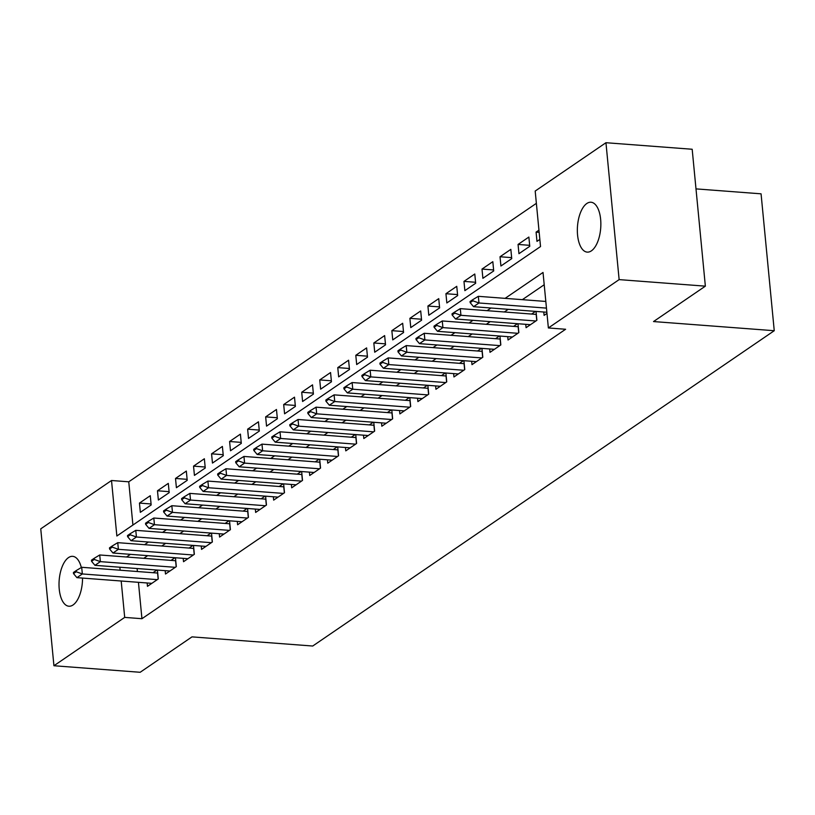 <?xml version="1.0" encoding="UTF-8"?>
<svg xmlns="http://www.w3.org/2000/svg" width="815" height="815" viewBox="0 0 815 815"><rect width="100%" height="100%" fill="white"/><g stroke="black" fill="none" stroke-linecap="round" stroke-linejoin="round"><path stroke-width="1.22" d="M591.384 250.857A25.01 11.644 94.3 0 1 587.207 252.12A25.01 11.644 94.3 0 1 577.346 230.737A25.01 11.644 94.3 0 1 586.82 203.495A25.01 11.644 94.3 0 1 590.997 202.232A25.01 11.644 94.3 0 1 600.859 223.616A25.01 11.644 94.3 0 1 591.384 250.857M82.539 578.08A25.01 11.644 94.3 0 1 73.055 604.964A25.01 11.644 94.3 0 1 68.888 606.228A25.01 11.644 94.3 0 1 59.016 584.844A25.01 11.644 94.3 0 1 68.501 557.603A25.01 11.644 94.3 0 1 72.667 556.339A25.01 11.644 94.3 0 1 81.327 567.515M696 188.886L761.067 193.827L774.25 330.717L312.716 646.03L191.994 636.872L140.16 672.283L53.933 665.743L40.75 528.843L111.512 480.504L116.861 536.005L540.528 246.558L535.19 191.056L605.952 142.717L619.135 279.616L548.373 327.956L543.024 272.454L505.106 298.361M536.372 203.343L128.76 481.808L111.512 480.504M619.135 279.616L705.362 286.157L692.18 149.257L605.952 142.717M543.778 312.013L544.104 315.374L546.967 313.408M525.746 324.329L526.072 327.691L536.891 320.295L536.036 311.422M507.725 336.646L508.04 340.008L518.86 332.612L518.004 323.738M489.693 348.963L490.019 352.325L500.828 344.928L499.982 336.055M471.661 361.279L471.987 364.641L482.806 357.245L481.95 348.372M453.629 373.596L453.955 376.958L464.774 369.562L463.918 360.688M435.607 385.913L435.933 389.275L446.742 381.878L445.887 373.005M417.575 398.229L417.901 401.591L428.721 394.195L427.865 385.322M399.544 410.546L399.87 413.908L410.689 406.512L409.833 397.639M381.522 422.863L381.838 426.225L392.657 418.829L391.801 409.955M363.49 435.179L363.816 438.541L374.635 431.145L373.779 422.272M345.458 447.496L345.784 450.858L356.603 443.462L355.748 434.589M327.436 459.813L327.752 463.175L338.571 455.779L337.716 446.905M309.405 472.13L309.731 475.491L320.55 468.095L319.694 459.222M291.373 484.446L291.699 487.808L302.518 480.412L301.662 471.539M273.351 496.763L273.667 500.125L284.486 492.729L283.63 483.855M255.319 509.08L255.645 512.441L266.464 505.045L265.609 496.172M237.287 521.396L237.613 524.758L248.432 517.362L247.577 508.489M219.266 533.713L219.581 537.075L230.4 529.679L229.545 520.805M201.234 546.03L201.56 549.391L212.369 541.995L211.523 533.122M183.202 558.346L183.528 561.708L194.347 554.312L193.491 545.439M165.17 570.663L165.496 574.025L176.315 566.629L175.459 557.755M151.07 503.976L139.457 503.089L150.276 495.703L151.162 504.954L140.343 512.34L139.457 503.089M169.092 491.659L157.478 490.773L168.297 483.387L169.194 492.637L158.375 500.023L157.478 490.773M187.124 479.342L175.51 478.456L186.329 471.07L187.216 480.32L176.407 487.706L175.51 478.456M205.156 467.026L193.542 466.139L204.361 458.753L205.248 468.004L194.428 475.389L193.542 466.139M223.178 454.709L211.574 453.823L222.383 446.437L223.279 455.687L212.46 463.073L211.574 453.823M241.209 442.392L229.596 441.506L240.415 434.12L241.301 443.37L230.492 450.756L229.596 441.506M259.241 430.076L247.628 429.189L258.447 421.803L259.333 431.054L248.514 438.439L247.628 429.189M277.273 417.759L265.659 416.873L276.468 409.487L277.365 418.737L266.546 426.123L265.659 416.873M295.295 405.442L283.681 404.556L294.5 397.17L295.387 406.42L284.578 413.806L283.681 404.556M313.327 393.125L301.713 392.239L312.532 384.853L313.418 394.103L302.599 401.489L301.713 392.239M331.359 380.809L319.745 379.922L330.554 372.537L331.45 381.787L320.631 389.173L319.745 379.922M349.38 368.492L337.767 367.606L348.586 360.22L349.482 369.47L338.663 376.856L337.767 367.606M367.412 356.175L355.798 355.289L366.618 347.903L367.504 357.153L356.685 364.539L355.798 355.289M385.444 343.859L373.83 342.972L384.639 335.586L385.536 344.837L374.717 352.223L373.83 342.972M403.466 331.542L391.852 330.656L402.671 323.27L403.568 332.52L392.748 339.906L391.852 330.656M421.498 319.225L409.884 318.339L420.703 310.953L421.589 320.203L410.77 327.589L409.884 318.339M439.53 306.909L427.916 306.022L438.735 298.636L439.621 307.887L428.802 315.273L427.916 306.022M457.551 294.592L445.937 293.706L456.757 286.32L457.653 295.57L446.834 302.956L445.937 293.706M475.583 282.275L463.969 281.389L474.788 274.003L475.675 283.253L464.866 290.639L463.969 281.389M493.615 269.959L482.001 269.072L492.82 261.686L493.707 270.937L482.888 278.322L482.001 269.072M511.637 257.642L500.023 256.756L510.842 249.37L511.738 258.62L500.919 266.006L500.023 256.756M529.668 245.325L518.055 244.439L528.874 237.053L529.76 246.303L518.951 253.689L518.055 244.439M128.76 481.808L132.916 525.023M538.949 230.166L536.087 232.122L536.973 241.372L539.846 239.416M138.438 582.317L141.942 618.707L565.61 329.26L548.373 327.956M544.206 284.741L522.354 299.665M508.234 309.313L504.322 311.982M490.212 321.63L486.3 324.299M472.18 333.946L468.268 336.615M454.149 346.263L450.237 348.932M436.127 358.58L432.215 361.249M418.095 370.896L414.183 373.565M400.063 383.213L396.151 385.882M382.031 395.53L378.129 398.199M364.01 407.846L360.098 410.515M345.978 420.163L342.066 422.832M327.946 432.48L324.044 435.149M309.924 444.796L306.012 447.466M291.892 457.113L287.98 459.782M273.86 469.43L269.959 472.099M255.839 481.747L251.927 484.416M237.807 494.063L233.895 496.732M219.775 506.38L215.863 509.049M201.753 518.697L197.841 521.366M183.721 531.013L179.809 533.682M165.689 543.33L161.778 545.999M147.668 555.647L143.756 558.316M137.114 568.534L137.399 571.519M147.148 582.98L147.474 586.342L158.283 578.945L157.427 570.072M156.908 570.031L152.996 572.701M174.94 557.715L171.028 560.384M192.961 545.398L189.06 548.067M210.993 533.081L207.081 535.75M229.025 520.765L225.113 523.434M247.057 508.448L243.145 511.117M265.079 496.131L261.167 498.8M283.111 483.815L279.199 486.484M301.143 471.498L297.231 474.167M319.164 459.181L315.252 461.85M337.196 446.865L333.284 449.534M355.228 434.548L351.316 437.217M373.25 422.231L369.348 424.9M391.281 409.914L387.37 412.584M409.313 397.598L405.401 400.267M427.335 385.281L423.433 387.95M445.367 372.964L441.455 375.634M463.399 360.648L459.487 363.317M481.421 348.331L477.519 351M499.452 336.014L495.54 338.683M517.484 323.698L513.572 326.367M535.516 311.381L531.604 314.05M705.362 286.157L653.528 321.558L774.25 330.717M141.942 618.707L124.695 617.393L53.933 665.743M119.866 567.22L120.151 570.215M121.191 581.003L124.695 617.393M490.987 308.009L487.085 310.678M472.965 320.326L469.053 322.995M454.933 332.642L451.021 335.311M436.901 344.959L432.999 347.628M418.879 357.276L414.967 359.945M400.848 369.592L396.936 372.261M382.816 381.909L378.904 384.578M364.794 394.226L360.882 396.895M346.762 406.542L342.85 409.212M328.73 418.859L324.818 421.528M310.709 431.176L306.797 433.845M292.677 443.492L288.765 446.162M274.645 455.809L270.733 458.478M256.623 468.126L252.711 470.795M238.591 480.443L234.679 483.112M220.559 492.759L216.647 495.428M202.528 505.076L198.626 507.745M184.506 517.393L180.594 520.062M166.474 529.709L162.562 532.378M148.442 542.026L144.54 544.695M130.42 554.343L126.508 557.012M539.163 232.357L536.087 232.122M76.233 571.763L76.121 570.653L73.421 572.497L73.523 573.607L76.233 571.763L82.335 573.954L81.694 567.291L157.58 573.057A3.912 1.212 174.5 0 0 157.723 573.057M151.865 583.336L76.926 577.652L82.335 573.954L157.275 579.638M73.523 573.607L76.926 577.652M81.694 567.291L76.121 570.653M94.265 559.447L94.153 558.336L91.453 560.18L91.555 561.291L94.265 559.447L100.367 561.637L99.725 554.974L175.602 560.73A3.912 1.212 174.5 0 0 175.745 560.74M169.897 571.02L94.958 565.335L100.367 561.637L175.307 567.322M91.555 561.291L94.958 565.335M99.725 554.974L94.153 558.336M112.287 547.13L112.185 546.019L109.475 547.863L109.587 548.974L112.287 547.13L118.389 549.32L117.747 542.658L193.634 548.414A3.912 1.212 174.5 0 0 193.776 548.424M187.929 558.703L112.979 553.018L118.389 549.32L193.338 555.005M109.587 548.974L112.979 553.018M117.747 542.658L112.185 546.019M130.319 534.813L130.206 533.703L127.507 535.547L127.609 536.657L130.319 534.813L136.421 537.004L135.779 530.341L211.666 536.097A3.912 1.212 174.5 0 0 211.808 536.107M205.951 546.386L131.011 540.702L136.421 537.004L211.36 542.688M127.609 536.657L131.011 540.702M135.779 530.341L130.206 533.703M148.35 522.496L148.238 521.386L145.539 523.23L145.641 524.34L148.35 522.496L154.453 524.687L153.811 518.024L229.687 523.78A3.912 1.212 174.5 0 0 229.83 523.79M223.982 534.07L149.043 528.385L154.453 524.687L229.392 530.371M145.641 524.34L149.043 528.385M153.811 518.024L148.238 521.386M166.372 510.18L166.27 509.069L163.56 510.913L163.672 512.024L166.372 510.18L172.474 512.37L171.833 505.707L247.719 511.463A3.912 1.212 174.5 0 0 247.862 511.474M242.014 521.753L167.065 516.068L172.474 512.37L247.424 518.055M163.672 512.024L167.065 516.068M171.833 505.707L166.27 509.069M184.404 497.863L184.302 496.753L181.592 498.597L181.704 499.707L184.404 497.863L190.506 500.053L189.864 493.391L265.751 499.147A3.912 1.212 174.5 0 0 265.894 499.157M260.036 509.436L185.097 503.752L190.506 500.053L265.446 505.738M181.704 499.707L185.097 503.752M189.864 493.391L184.302 496.753M202.436 485.546L202.324 484.436L199.624 486.28L199.726 487.39L202.436 485.546L208.538 487.737L207.896 481.074L283.773 486.83A3.912 1.212 174.5 0 0 283.926 486.84M278.068 497.119L203.129 491.435L208.538 487.737L283.477 493.421M199.726 487.39L203.129 491.435M207.896 481.074L202.324 484.436M220.458 473.23L220.356 472.119L217.646 473.963L217.758 475.074L220.458 473.23L226.56 475.42L225.928 468.757L301.805 474.513A3.912 1.212 174.5 0 0 301.947 474.524M296.1 484.803L221.16 479.118L226.56 475.42L301.509 481.105M217.758 475.074L221.16 479.118M225.928 468.757L220.356 472.119M238.489 460.913L238.388 459.803L235.678 461.647L235.79 462.757L238.489 460.913L244.592 463.103L243.95 456.441L319.837 462.197A3.912 1.212 174.5 0 0 319.979 462.207M314.121 472.486L239.182 466.801L244.592 463.103L319.531 468.788M235.79 462.757L239.182 466.801M243.95 456.441L238.388 459.803M256.521 448.596L256.409 447.486L253.709 449.33L253.811 450.44L256.521 448.596L262.624 450.787L261.982 444.124L337.858 449.88A3.912 1.212 174.5 0 0 338.011 449.89M332.153 460.169L257.214 454.485L262.624 450.787L337.563 456.471M253.811 450.44L257.214 454.485M261.982 444.124L256.409 447.486M274.543 436.28L274.441 435.169L271.731 437.013L271.843 438.124L274.543 436.28L280.655 438.47L280.014 431.807L355.89 437.563A3.912 1.212 174.5 0 0 356.033 437.574M350.185 447.853L275.246 442.168L280.655 438.47L355.595 444.155M271.843 438.124L275.246 442.168M280.014 431.807L274.441 435.169M292.575 423.963L292.473 422.853L289.763 424.697L289.875 425.807L292.575 423.963L298.677 426.153L298.035 419.491L373.922 425.247A3.912 1.212 174.5 0 0 374.065 425.257M368.217 435.536L293.268 429.851L298.677 426.153L373.616 431.838M289.875 425.807L293.268 429.851M298.035 419.491L292.473 422.853M310.607 411.646L310.495 410.536L307.795 412.38L307.897 413.49L310.607 411.646L316.709 413.837L316.067 407.174L391.954 412.93A3.912 1.212 174.5 0 0 392.096 412.94M386.239 423.219L311.299 417.535L316.709 413.837L391.648 419.521M307.897 413.49L311.299 417.535M316.067 407.174L310.495 410.536M328.628 399.33L328.527 398.219L325.827 400.063L325.929 401.174L328.628 399.33L334.741 401.52L334.099 394.857L409.976 400.613A3.912 1.212 174.5 0 0 410.118 400.623M404.271 410.903L329.331 405.218L334.741 401.52L409.68 407.205M325.929 401.174L329.331 405.218M334.099 394.857L328.527 398.219M346.66 387.013L346.558 385.903L343.849 387.746L343.961 388.857L346.66 387.013L352.763 389.203L352.121 382.541L428.007 388.297A3.912 1.212 174.5 0 0 428.15 388.307M422.302 398.586L347.353 392.901L352.763 389.203L427.702 394.888M343.961 388.857L347.353 392.901M352.121 382.541L346.558 385.903M364.692 374.696L364.58 373.586L361.88 375.43L361.982 376.54L364.692 374.696L370.794 376.887L370.153 370.224L446.039 375.98A3.912 1.212 174.5 0 0 446.182 375.99M440.324 386.269L365.385 380.585L370.794 376.887L445.734 382.571M361.982 376.54L365.385 380.585M370.153 370.224L364.58 373.586M382.724 362.38L382.612 361.269L379.912 363.113L380.014 364.224L382.724 362.38L388.826 364.57L388.185 357.907L464.061 363.663A3.912 1.212 174.5 0 0 464.204 363.673M458.356 373.953L383.417 368.268L388.826 364.57L463.766 370.255M380.014 364.224L383.417 368.268M388.185 357.907L382.612 361.269M400.746 350.063L400.644 348.952L397.934 350.796L398.046 351.907L400.746 350.063L406.848 352.253L406.206 345.591L482.093 351.346A3.912 1.212 174.5 0 0 482.236 351.357M476.388 361.636L401.438 355.951L406.848 352.253L481.797 357.938M398.046 351.907L401.438 355.951M406.206 345.591L400.644 348.952M418.778 337.746L418.666 336.636L415.966 338.48L416.068 339.59L418.778 337.746L424.88 339.937L424.238 333.274L500.125 339.03A3.912 1.212 174.5 0 0 500.267 339.04M494.41 349.319L419.47 343.635L424.88 339.937L499.819 345.621M416.068 339.59L419.47 343.635M424.238 333.274L418.666 336.636M436.809 325.43L436.697 324.319L433.998 326.163L434.1 327.273L436.809 325.43L442.912 327.62L442.27 320.957L518.146 326.713A3.912 1.212 174.5 0 0 518.289 326.723M512.441 337.003L437.502 331.318L442.912 327.62L517.851 333.304M434.1 327.273L437.502 331.318M442.27 320.957L436.697 324.319M454.831 313.113L454.729 312.002L452.019 313.846L452.131 314.957L454.831 313.113L460.933 315.303L460.292 308.64L536.178 314.396A3.912 1.212 174.5 0 0 536.321 314.407M530.473 324.686L455.524 319.001L460.933 315.303L535.883 320.988M452.131 314.957L455.524 319.001M460.292 308.64L454.729 312.002M472.863 300.796L472.751 299.686L470.051 301.53L470.163 302.64L472.863 300.796L478.965 302.986L478.324 296.324L545.816 301.448M546.855 312.247L473.556 306.685L478.965 302.986L546.457 308.111M470.163 302.64L473.556 306.685M478.324 296.324L472.751 299.686M158.151 579.037L157.58 573.057M176.183 566.72L175.602 560.73M194.214 554.404L193.634 548.414M212.236 542.087L211.666 536.097M230.268 529.77L229.687 523.78M248.3 517.454L247.719 511.463M266.322 505.137L265.751 499.147M284.353 492.82L283.773 486.83M302.385 480.504L301.805 474.513M320.407 468.187L319.837 462.197M338.439 455.87L337.858 449.88M356.471 443.554L355.89 437.563M374.493 431.237L373.922 425.247M392.524 418.92L391.954 412.93M410.556 406.603L409.976 400.613M428.588 394.287L428.007 388.297M446.61 381.97L446.039 375.98M464.642 369.653L464.061 363.663M482.674 357.337L482.093 351.346M500.695 345.02L500.125 339.03M518.727 332.703L518.146 326.713M536.759 320.387L536.178 314.396"/></g></svg>
